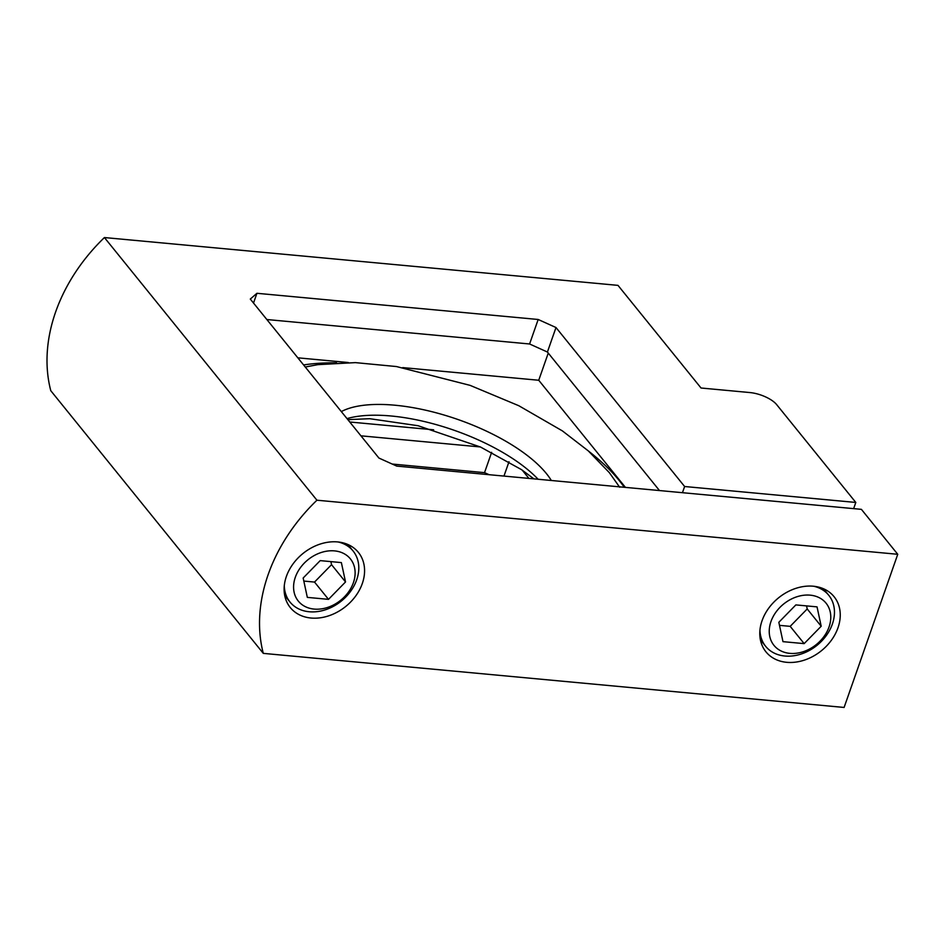 <?xml version="1.0" encoding="UTF-8"?>
<svg xmlns="http://www.w3.org/2000/svg" width="945" height="945" viewBox="0 0 945 945"><rect width="100%" height="100%" fill="white"/><g stroke="black" fill="none" stroke-linecap="round" stroke-linejoin="round"><path stroke-width="1.42" d="M789.819 653.361A33.524 26.035 141 0 0 829.048 626.972A33.524 26.035 141 0 0 810.196 595.161A33.524 26.035 141 0 0 770.966 621.562A33.524 26.035 141 0 0 789.819 653.361M813.881 586.278A40.576 31.516 -39 0 1 828.765 595.291A40.576 31.516 -39 0 1 826.332 635.524A40.576 31.516 -39 0 1 784.882 656.031A40.576 31.516 -39 0 1 765.663 646.333A40.576 31.516 -39 0 1 759.957 629.902M817.035 606.867L795.855 604.906L778.834 622.294L782.98 641.655L804.16 643.628L821.193 626.24L817.035 606.867M779.483 625.354L790.185 626.346L807.207 608.958L806.557 605.899M807.207 608.958L821.193 626.24M790.185 626.346L804.16 643.628M314.153 609.088A33.524 26.035 141 0 0 353.395 582.687A33.524 26.035 141 0 0 334.542 550.888A33.524 26.035 141 0 0 295.312 577.277A33.524 26.035 141 0 0 314.153 609.088M338.215 541.993A40.576 31.516 -39 0 1 353.099 551.006A40.576 31.516 -39 0 1 350.666 591.239A40.576 31.516 -39 0 1 309.216 611.758A40.576 31.516 -39 0 1 290.009 602.048A40.576 31.516 -39 0 1 284.303 585.616M341.369 562.594L320.201 560.621L303.168 578.009L307.326 597.382L328.506 599.354L345.527 581.955L341.369 562.594M303.829 581.069L314.52 582.073L331.541 564.673L330.892 561.613M331.541 564.673L345.527 581.955M314.52 582.073L328.506 599.354M813.338 586.219A43.824 34.032 141 0 0 768.568 608.379A43.824 34.032 141 0 0 765.946 651.826A43.824 34.032 141 0 0 786.689 662.315A43.824 34.032 141 0 0 831.458 640.155A43.824 34.032 141 0 0 834.081 596.697A43.824 34.032 141 0 0 813.338 586.219M337.672 541.934A43.824 34.032 141 0 0 292.903 564.094A43.824 34.032 141 0 0 290.28 607.552A43.824 34.032 141 0 0 311.023 618.03A43.824 34.032 141 0 0 355.792 595.87A43.824 34.032 141 0 0 358.415 552.423A43.824 34.032 141 0 0 337.672 541.934M341.334 411.583A119.968 47.073 -160.7 0 1 445.638 415.493A119.968 47.073 -160.7 0 1 546.47 473.658A119.968 47.073 -160.7 0 1 551.337 480.497M347.016 418.611A119.968 47.073 -160.7 0 1 538.142 479.269M104.422 237.549L316.929 500.212A165.836 128.792 -39 0 0 263.301 653.373L50.782 390.71A165.836 128.792 141 0 1 104.422 237.549L617.983 285.366L701.036 388.005L749.94 392.565A21.168 8.304 19.3 0 1 776.672 404.637L855.804 502.445L684.617 486.51L555.991 327.525L547.415 352.036L529.59 343.98L266.844 319.528M263.301 653.373L844.109 707.451L897.75 554.29L316.929 500.212M529.59 343.98L538.178 319.481L256.934 293.293L250.295 299.069L378.921 458.053L396.746 466.098L861.403 509.355L897.75 554.29M538.178 319.481L555.991 327.525M855.804 502.445L853.642 508.634M489.108 474.697L484.537 472.642L491.648 452.324M392.175 464.042L484.537 472.642M528.916 478.406L522.219 470.126M509.001 461.727L503.968 476.079M480.308 446.938L360.943 435.822M256.934 293.293L253.52 303.05M682.455 492.699L684.617 486.51M659.492 490.561L547.415 352.036M349.756 422.002L433.637 429.81M297.84 357.824L348.28 362.526M402.783 367.605L538.744 380.256L625.425 487.396M548.254 353.076L538.744 380.256M303.593 364.935A203.825 79.971 -160.7 0 1 336.538 362.821M588.463 451.048A203.825 79.971 -160.7 0 1 619.105 480.414A203.825 79.971 -160.7 0 1 624.279 487.289M828.765 595.291L823.473 588.747M765.663 646.333L760.382 639.789M353.099 551.006L347.807 544.474M290.009 602.048L284.717 595.515M619.684 487.23L609.371 472.689L588.298 450.895L562.393 430.896L518.781 405.712L470.09 385.359L396.498 366.554L355.414 362.62L317.827 364.652L305.27 367.014M533.913 478.867L521.51 469.641L480.556 447.044L418.056 425.722L369.743 418.706L347.843 419.639"/></g></svg>
